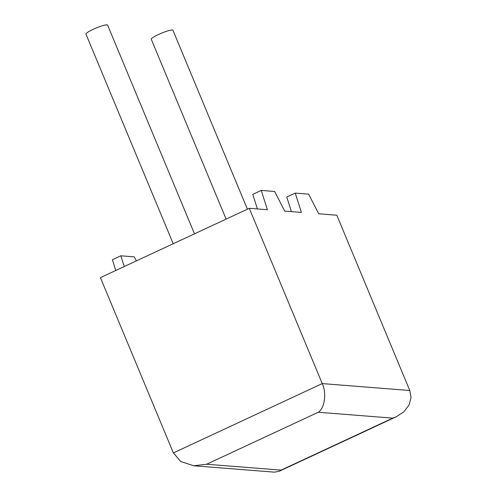<?xml version="1.0" encoding="UTF-8"?>
<svg xmlns="http://www.w3.org/2000/svg" width="497" height="497" viewBox="0 0 497 497"><rect width="100%" height="100%" fill="white"/><g stroke="black" fill="none" stroke-linecap="round" stroke-linejoin="round"><path stroke-width="0.75" d="M247.407 209.187L172.931 30.267A11.729 1.708 157.4 0 0 172.335 30.013A11.729 1.708 157.4 0 0 159.953 33.839A11.729 1.708 157.4 0 0 151.274 39.282L226.123 219.096M173.211 243.735L85.956 34.125A11.729 1.708 -22.6 0 1 94.635 28.677A11.729 1.708 -22.6 0 1 107.017 24.85A11.729 1.708 -22.6 0 1 107.607 25.111L194.489 233.826M284.706 211.107L301.399 212.424L295.249 193.103L308.643 194.159L318.707 213.791L336.817 215.22L409.776 390.505L411.044 397.376L409.099 404.949L403.856 411.796L396.457 416.672L392.748 418.132L318.279 412.249L206.628 464.241L193.749 465.776L180.728 461.514L173.378 452.916L100.419 277.637L249.289 208.311L267.392 209.74L261.248 190.419L274.636 191.475L284.706 211.107M173.378 452.916L322.249 383.591L249.289 208.311M115.795 270.474L112.378 259.745L120.864 255.793L134.258 256.85L136.34 260.906M124.281 266.522L120.864 255.793M291.404 211.635L286.763 197.054L295.249 193.103M257.403 208.951L252.762 194.37L261.248 190.419M409.776 390.505L322.249 383.591C326.802 392.816 324.616 408.577 318.279 412.249M206.628 464.241L281.097 470.125L279.171 471.286L274.406 472.15L193.749 465.776M281.097 470.125L392.748 418.132M279.171 471.286L396.457 416.672"/></g></svg>
